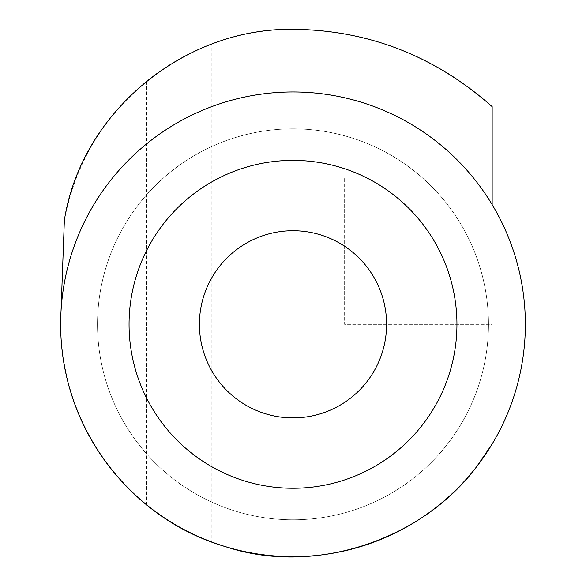 <?xml version="1.0" encoding="UTF-8"?>
<svg xmlns="http://www.w3.org/2000/svg" width="586" height="586" viewBox="0 0 586 586"><rect width="100%" height="100%" fill="white"/><g stroke="black" fill="none" stroke-linecap="round" stroke-linejoin="round"><path stroke-width="0.44" stroke-dasharray="2.93 2.2" d="M492.159 204.646L492.159 444.005A232.349 232.349 0 0 0 492.159 204.646M492.159 324.351L492.159 444.027A232.349 232.349 0 0 1 211.861 542.072L211.861 43.928A232.349 232.349 0 0 1 293 29.3A295.051 295.051 0 0 1 492.159 106.659L492.159 176.826L344.634 176.826L344.634 324.351L492.159 324.351L492.159 176.826L344.634 176.826L344.634 324.351L492.159 324.351M61.039 337.814C66.247 405.468 94.807 461.153 146.705 504.861C166.417 520.778 188.135 533.179 211.861 542.072M61.039 310.866L61.039 337.785A232.349 232.349 0 0 0 492.159 444.005A232.349 232.349 0 0 1 64.416 282.642A232.349 232.349 0 0 1 375.011 106.93A232.349 232.349 0 0 1 492.159 444.005M146.705 504.861L146.705 81.139C102.704 117.713 75.25 164.095 64.365 220.277M211.861 43.928C188.135 52.821 166.417 65.222 146.705 81.139M293 519.797A195.468 195.468 0 0 1 123.719 226.592A195.468 195.468 0 0 1 462.281 226.592A195.468 195.468 0 0 1 293 519.797A195.468 195.468 0 0 1 123.719 226.592A195.468 195.468 0 0 1 462.281 226.592A195.468 195.468 0 0 1 293 519.797M293 556.678A232.349 232.349 0 0 1 91.775 208.147A232.349 232.349 0 0 1 494.225 208.147A232.349 232.349 0 0 1 293 556.678M293 488.263A163.934 163.934 0 0 1 151.027 242.355A163.934 163.934 0 0 1 434.973 242.355A163.934 163.934 0 0 1 293 488.263"/><path stroke-width="0.88" d="M61.039 337.785L61.039 337.814C66.372 433.852 133.081 519.841 225.932 546.811C314.184 575.994 421.876 540.387 476.718 466.595L492.159 444.005M492.159 163.194L492.159 106.659C434.592 55.824 368.206 30.04 293 29.3C182.949 27.769 80.971 113.274 64.365 220.277L61.039 310.866A232.349 232.349 0 0 1 492.159 204.646L492.159 163.194M293 417.906A93.584 93.584 0 0 1 211.949 277.53A93.584 93.584 0 0 1 374.051 277.53A93.584 93.584 0 0 1 293 417.906M293 488.263A163.934 163.934 0 0 1 151.027 242.355A163.934 163.934 0 0 1 434.973 242.355A163.934 163.934 0 0 1 293 488.263M293 556.678A232.349 232.349 0 0 1 91.775 208.147A232.349 232.349 0 0 1 494.225 208.147A232.349 232.349 0 0 1 293 556.678"/></g></svg>

